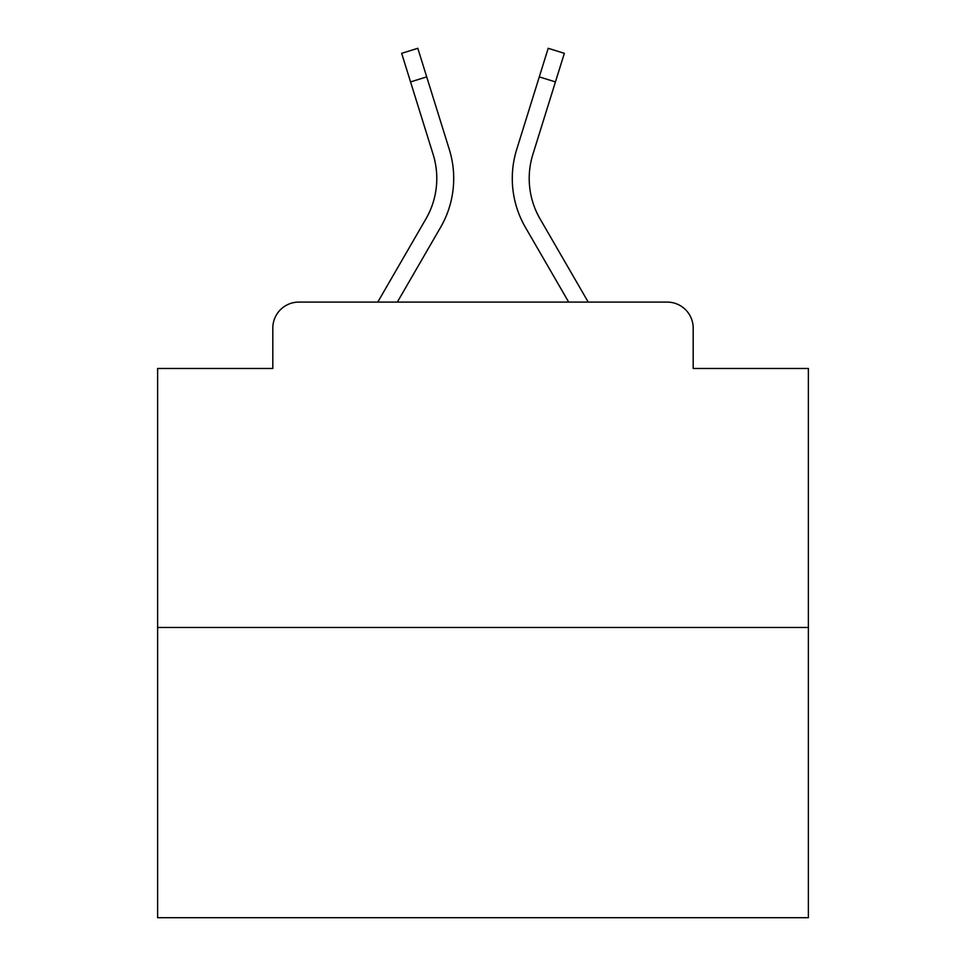 <?xml version="1.0" encoding="UTF-8"?>
<svg xmlns="http://www.w3.org/2000/svg" width="966" height="966" viewBox="0 0 966 966"><rect width="100%" height="100%" fill="white"/><g stroke="black" fill="none" stroke-linecap="round" stroke-linejoin="round"><path stroke-width="1.45" d="M272.81 328.126L272.81 368.469L272.81 328.126A26.034 26.034 0 0 1 298.844 302.092L377.766 302.092L425.934 218.884A80.697 80.697 0 0 0 433.142 154.463L401.651 53.335L417.807 48.3L449.299 149.428A97.614 97.614 0 0 1 440.581 227.36L397.316 302.092M808.373 627.465L157.627 627.465L157.627 917.7L808.373 917.7L808.373 368.469L693.19 368.469L693.19 328.126A26.034 26.034 0 0 0 667.156 302.092L298.844 302.092M157.627 627.465L157.627 368.469L272.81 368.469M540.066 218.884A80.697 80.697 0 0 1 532.858 154.463A80.697 80.697 0 0 0 540.066 218.884A80.697 80.697 0 0 1 532.858 154.463A80.697 80.697 0 0 0 540.066 218.884A80.697 80.697 0 0 1 532.858 154.463A80.697 80.697 0 0 0 540.066 218.884A80.697 80.697 0 0 1 532.858 154.463A80.697 80.697 0 0 0 540.066 218.884A80.697 80.697 0 0 1 532.858 154.463A80.697 80.697 0 0 0 540.066 218.884A80.697 80.697 0 0 1 532.858 154.463A80.697 80.697 0 0 0 540.066 218.884A80.697 80.697 0 0 1 532.858 154.463A80.697 80.697 0 0 0 540.066 218.884A80.697 80.697 0 0 1 532.858 154.463A80.697 80.697 0 0 0 540.066 218.884A80.697 80.697 0 0 1 532.858 154.463A80.697 80.697 0 0 0 540.066 218.884A80.697 80.697 0 0 1 532.858 154.463A80.697 80.697 0 0 0 540.066 218.884A80.697 80.697 0 0 1 532.858 154.463A80.697 80.697 0 0 0 540.066 218.884A80.697 80.697 0 0 1 532.858 154.463A80.697 80.697 0 0 0 540.066 218.884A80.697 80.697 0 0 1 532.858 154.463A80.697 80.697 0 0 0 540.066 218.884A80.697 80.697 0 0 1 532.858 154.463A80.697 80.697 0 0 0 540.066 218.884A80.697 80.697 0 0 1 532.858 154.463A80.697 80.697 0 0 0 540.066 218.884A80.697 80.697 0 0 1 532.858 154.463A80.697 80.697 0 0 0 540.066 218.884A80.697 80.697 0 0 1 532.858 154.463A80.697 80.697 0 0 0 540.066 218.884A80.697 80.697 0 0 1 532.858 154.463A80.697 80.697 0 0 0 540.066 218.884A80.697 80.697 0 0 1 532.858 154.463A80.697 80.697 0 0 0 540.066 218.884A80.697 80.697 0 0 1 532.858 154.463A80.697 80.697 0 0 0 540.066 218.884A80.697 80.697 0 0 1 532.858 154.463A80.697 80.697 0 0 0 540.066 218.884L588.234 302.092L667.156 302.092M693.19 368.469L693.19 328.126M539.294 76.882L516.701 149.428L548.193 48.3L564.349 53.335L555.438 81.917L539.294 76.882L516.701 149.428A97.614 97.614 0 0 0 525.419 227.36L568.684 302.092M425.934 218.884A80.697 80.697 0 0 0 433.142 154.463A80.697 80.697 0 0 1 425.934 218.884A80.697 80.697 0 0 0 433.142 154.463A80.697 80.697 0 0 1 425.934 218.884A80.697 80.697 0 0 0 433.142 154.463A80.697 80.697 0 0 1 425.934 218.884A80.697 80.697 0 0 0 433.142 154.463A80.697 80.697 0 0 1 425.934 218.884A80.697 80.697 0 0 0 433.142 154.463A80.697 80.697 0 0 1 425.934 218.884A80.697 80.697 0 0 0 433.142 154.463A80.697 80.697 0 0 1 425.934 218.884A80.697 80.697 0 0 0 433.142 154.463A80.697 80.697 0 0 1 425.934 218.884A80.697 80.697 0 0 0 433.142 154.463A80.697 80.697 0 0 1 425.934 218.884A80.697 80.697 0 0 0 433.142 154.463A80.697 80.697 0 0 1 425.934 218.884A80.697 80.697 0 0 0 433.142 154.463A80.697 80.697 0 0 1 425.934 218.884A80.697 80.697 0 0 0 433.142 154.463A80.697 80.697 0 0 1 425.934 218.884A80.697 80.697 0 0 0 433.142 154.463A80.697 80.697 0 0 1 425.934 218.884A80.697 80.697 0 0 0 433.142 154.463A80.697 80.697 0 0 1 425.934 218.884A80.697 80.697 0 0 0 433.142 154.463A80.697 80.697 0 0 1 425.934 218.884A80.697 80.697 0 0 0 433.142 154.463A80.697 80.697 0 0 1 425.934 218.884A80.697 80.697 0 0 0 433.142 154.463A80.697 80.697 0 0 1 425.934 218.884A80.697 80.697 0 0 0 433.142 154.463A80.697 80.697 0 0 1 425.934 218.884A80.697 80.697 0 0 0 433.142 154.463A80.697 80.697 0 0 1 425.934 218.884A80.697 80.697 0 0 0 433.142 154.463A80.697 80.697 0 0 1 425.934 218.884A80.697 80.697 0 0 0 433.142 154.463A80.697 80.697 0 0 1 425.934 218.884A80.697 80.697 0 0 0 433.142 154.463A80.697 80.697 0 0 1 425.934 218.884M426.706 76.882L449.299 149.428L426.706 76.882L449.299 149.428L426.706 76.882L449.299 149.428L426.706 76.882L449.299 149.428L426.706 76.882L449.299 149.428L426.706 76.882L449.299 149.428L426.706 76.882L449.299 149.428L426.706 76.882L449.299 149.428L426.706 76.882L449.299 149.428L426.706 76.882L449.299 149.428L426.706 76.882L449.299 149.428L426.706 76.882L449.299 149.428L426.706 76.882L449.299 149.428L426.706 76.882L449.299 149.428L426.706 76.882L449.299 149.428L426.706 76.882L449.299 149.428L426.706 76.882L449.299 149.428L426.706 76.882L449.299 149.428L426.706 76.882L449.299 149.428L426.706 76.882L449.299 149.428L426.706 76.882L449.299 149.428L426.706 76.882L410.562 81.917M532.858 154.463L555.438 81.917"/></g></svg>
